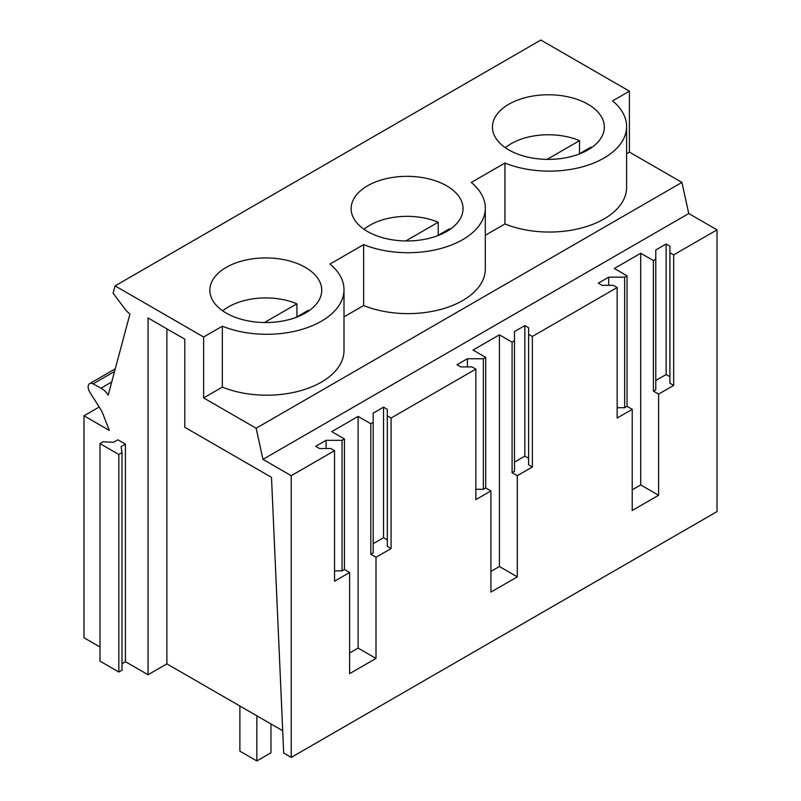 <?xml version="1.0" encoding="UTF-8"?>
<svg xmlns="http://www.w3.org/2000/svg" width="801" height="801" viewBox="0 0 801 801"><rect width="100%" height="100%" fill="white"/><g stroke="black" fill="none" stroke-linecap="round" stroke-linejoin="round"><path stroke-width="1.2" d="M579.513 153.702L579.513 140.646A52.626 30.378 0 0 0 505.321 147.694M591.458 147.694A52.626 30.378 0 0 0 590.818 147.174L578.432 154.323M547.093 159.369L579.513 140.646M438.217 235.274L438.217 222.227A52.626 30.378 0 0 0 364.014 229.266M450.162 229.266A52.626 30.378 0 0 0 449.521 228.756L437.136 235.905M405.787 240.951L438.217 222.227M296.911 316.856L296.911 303.809A52.626 30.378 0 0 0 222.718 310.848M308.856 310.848A52.626 30.378 0 0 0 308.215 310.327L295.829 317.486M264.49 322.523L296.911 303.809M270.968 723.964L270.968 752.79L256.841 760.95L239.879 751.158L239.879 706.011M256.841 760.95L256.841 715.804M100.005 647.008L83.985 637.756L83.985 415.789L109.316 430.417L103.179 414.598A21.317 12.305 60 0 0 100.015 408.34L89.912 392.37A7.189 4.155 60 0 1 89.652 383.629A7.189 4.155 60 0 1 93.076 383.889L101.036 388.165A15.189 8.771 60 0 1 108.215 395.103L129.932 314.042L126.478 310.978L113.101 293.226L115.074 285.877L540.855 40.05L629.406 91.174L629.406 152.09L626.602 153.702M629.406 91.174L612.575 100.896A77.266 44.606 0 0 1 626.602 126.528A77.266 44.606 0 0 1 584.97 166.107A77.266 44.606 0 0 1 504.94 163.034L471.278 182.468A77.266 44.606 180 0 1 485.306 208.1A77.266 44.606 180 0 1 443.674 247.689A77.266 44.606 180 0 1 363.634 244.615L329.972 264.05A77.266 44.606 180 0 1 343.999 289.682A77.266 44.606 180 0 1 302.367 329.261A77.266 44.606 180 0 1 222.338 326.197L203.624 337.001L203.624 397.917L256.15 428.235L262.958 459.363L291.224 475.684L291.224 757.406L283.694 753.06L271.499 477.346L184.781 427.283L184.781 339.173L148.045 317.967L148.045 674.742L166.878 663.869L166.878 328.841M626.602 126.528L626.602 187.434A77.266 44.606 0 0 1 584.97 227.023A77.266 44.606 0 0 1 504.94 223.95L504.94 163.034M343.999 289.682L343.999 350.598A77.266 44.606 180 0 1 302.367 390.177A77.266 44.606 180 0 1 222.338 387.103L203.624 397.917M629.406 152.09L681.931 182.408L256.15 428.235M504.94 223.95L485.306 235.284M485.306 208.1L485.306 269.016A77.266 44.606 180 0 1 443.674 308.595A77.266 44.606 180 0 1 363.634 305.531L343.999 316.866M681.931 182.408L688.75 213.537L717.015 229.857L717.015 511.589L291.224 757.406M115.074 285.877L203.624 337.001M508.825 104.23A55.95 32.3 180 0 1 569.801 97.231A55.95 32.3 180 0 1 604.344 127.069A55.95 32.3 180 0 1 587.954 149.917A55.95 32.3 180 0 1 526.978 156.916A55.95 32.3 180 0 1 492.435 127.069A55.95 32.3 180 0 1 508.825 104.23M367.519 185.812A55.95 32.3 180 0 1 428.505 178.803A55.95 32.3 180 0 1 463.038 208.65A55.95 32.3 180 0 1 446.648 231.489A55.95 32.3 180 0 1 385.671 238.498A55.95 32.3 180 0 1 351.138 208.65A55.95 32.3 180 0 1 367.519 185.812M226.222 267.384A55.95 32.3 180 0 1 287.199 260.385A55.95 32.3 180 0 1 321.742 290.232A55.95 32.3 180 0 1 305.351 313.071A55.95 32.3 180 0 1 244.375 320.08A55.95 32.3 180 0 1 209.832 290.232A55.95 32.3 180 0 1 226.222 267.384M222.338 387.103L222.338 326.197M125.437 444.144L117.897 439.789L113.552 442.302L103.159 441.772L100.005 443.604L118.838 454.477L122.002 452.655L121.091 446.648L125.437 444.144L125.437 661.686L148.045 674.742M688.75 213.537L262.958 459.363M363.634 305.531L363.634 244.615M122.002 663.679L125.437 661.686M100.005 443.604L100.005 661.145L118.838 672.029L122.002 670.197L122.002 452.655M282.703 730.732L166.878 663.869M99.184 407.018L83.985 415.789M717.015 229.857L673.671 254.878L669.906 252.705L669.906 246.177L666.142 244.005L655.779 249.982L655.779 259.204L653.406 260.575L640.71 253.246L614.327 268.475L627.023 275.804L624.65 277.176L608.68 277.176L598.317 283.164L602.082 285.336L613.386 285.336L617.16 287.509L532.375 336.46L528.61 334.287L528.61 327.759L524.845 325.586L514.482 331.564L514.482 340.785L512.099 342.157L499.403 334.828L473.031 350.057L485.726 357.386L483.353 358.758L467.384 358.758L457.021 364.745L460.785 366.918L472.089 366.918L475.854 369.091L391.078 418.042L387.304 415.869L387.304 409.341L383.539 407.158L373.176 413.146L373.176 422.367L370.803 423.739L358.107 416.41L331.734 431.639L344.43 438.968L342.047 440.34L326.077 440.34L315.714 446.317L319.479 448.5L330.783 448.5L334.558 450.673L291.224 475.684M391.078 418.042L391.078 548.565L387.304 546.392L387.304 539.864L383.539 537.691L373.176 543.679M334.558 450.673L334.558 581.196L349.626 572.495L349.626 673.661L375.999 658.432L375.999 557.266L391.078 548.565M673.671 254.878L673.671 385.411L669.906 383.238L669.906 376.71L666.142 374.538L655.779 380.515M617.16 287.509L617.16 418.042L632.229 409.341L632.229 510.497L658.602 495.268L658.602 394.112L673.671 385.411M532.375 336.46L532.375 466.993L528.61 464.81L528.61 458.292L524.845 456.109L514.482 462.097M475.854 369.091L475.854 499.624L490.923 490.923L490.923 592.079L517.306 576.85L517.306 475.694L532.375 466.993M118.838 672.029L118.838 454.477M608.68 277.176L608.68 285.336M624.65 277.176L624.65 407.709L617.16 407.709M627.023 275.804L627.023 406.337L624.65 407.709M632.229 409.341L627.023 406.337M640.71 253.246L640.71 484.935L632.229 489.832M653.406 260.575L653.406 391.108L658.602 394.112M658.602 495.268L640.71 484.935M655.779 259.204L655.779 389.737L653.406 391.108M666.142 244.005L666.142 374.538M669.906 246.177L669.906 376.71M669.906 252.705L669.906 383.238M326.077 440.34L326.077 448.5M342.047 440.34L342.047 570.863L334.558 570.863M344.43 438.968L344.43 569.491L342.047 570.863M349.626 572.495L344.43 569.491M358.107 416.41L358.107 648.099L349.626 652.995M370.803 423.739L370.803 554.272L375.999 557.266M375.999 658.432L358.107 648.099M373.176 422.367L373.176 552.9L370.803 554.272M383.539 407.158L383.539 537.691M387.304 409.341L387.304 539.864M387.304 415.869L387.304 546.392M467.384 358.758L467.384 366.918M483.353 358.758L483.353 489.291L475.854 489.291M485.726 357.386L485.726 487.919L483.353 489.291M490.923 490.923L485.726 487.919M499.403 334.828L499.403 566.517L490.923 571.413M512.099 342.157L512.099 472.69L517.306 475.694M517.306 576.85L499.403 566.517M514.482 340.785L514.482 471.318L512.099 472.69M524.845 325.586L524.845 456.109M528.61 327.759L528.61 458.292M528.61 334.287L528.61 464.81M93.076 383.889L114.533 371.494M111.719 381.997L101.036 388.165M89.652 383.629L115.244 368.85"/></g></svg>
